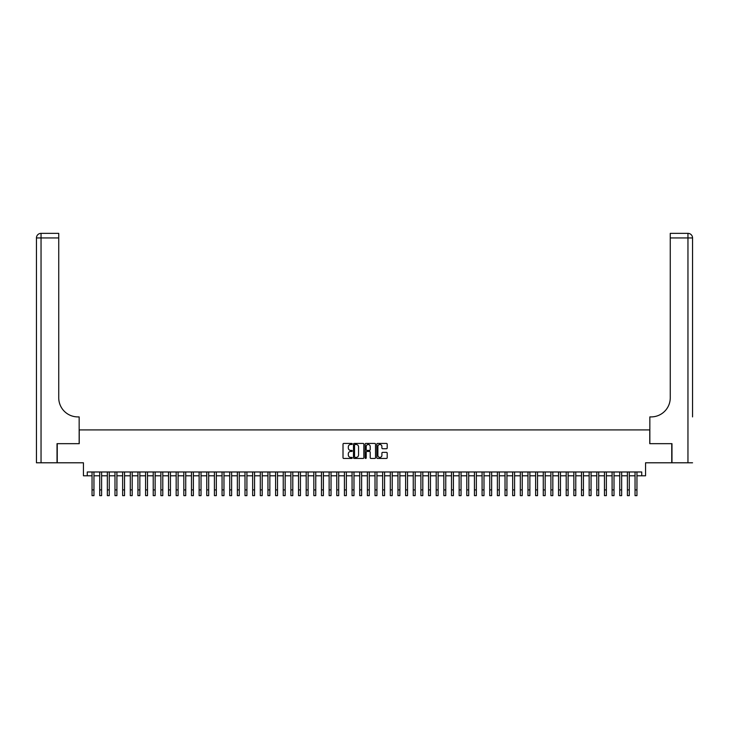 <?xml version="1.0" encoding="UTF-8"?>
<svg xmlns="http://www.w3.org/2000/svg" width="729" height="729" viewBox="0 0 729 729"><rect width="100%" height="100%" fill="white"/><g stroke="black" fill="none" stroke-linecap="round" stroke-linejoin="round"><path stroke-width="1.09" d="M352.262 443.961A0.529 0.529 0 0 0 351.743 443.432L343.76 443.432A0.747 0.747 0 0 0 343.013 444.18L343.013 457.694A0.747 0.747 0 0 0 343.76 458.45L351.743 458.45A0.529 0.529 0 0 0 352.262 457.921A0.529 0.529 0 0 0 351.743 457.393L350.704 457.393A2.406 2.406 0 0 1 348.307 454.996L348.307 453.866A2.406 2.406 0 0 1 350.704 451.461L351.743 451.461A0.529 0.529 0 0 0 352.262 450.941A0.529 0.529 0 0 0 351.743 450.413L350.704 450.413A2.406 2.406 0 0 1 348.307 448.007L348.307 446.886A2.406 2.406 0 0 1 350.704 444.48L351.743 444.48A0.529 0.529 0 0 0 352.262 443.961M386.443 448.727A0.747 0.747 0 0 0 387.19 447.971L387.19 444.18A0.747 0.747 0 0 0 386.443 443.432L377.576 443.432A0.747 0.747 0 0 0 376.829 444.18L376.829 457.694A0.747 0.747 0 0 0 377.576 458.45L386.443 458.45A0.747 0.747 0 0 0 387.19 457.694L387.19 453.119A0.747 0.747 0 0 0 386.443 452.363L382.652 452.363A0.747 0.747 0 0 0 381.896 453.119L381.896 455.388A2.005 2.005 0 0 1 379.891 457.393A2.005 2.005 0 0 1 377.877 455.388L377.877 446.494A2.005 2.005 0 0 1 379.891 444.48A2.005 2.005 0 0 1 381.896 446.494L381.896 447.971A0.747 0.747 0 0 0 382.652 448.727L386.443 448.727M87.27 475.791L87.27 471.973L641.73 471.973L641.73 475.791L645.557 475.791L645.557 462.797L671.746 462.797L671.746 443.669L649.758 443.669L649.758 429.91L79.242 429.91L79.242 443.669L57.254 443.669L57.254 462.797L83.443 462.797L83.443 475.791L92.045 475.791M363.844 444.18A0.747 0.747 0 0 0 363.097 443.432L354.23 443.432A0.747 0.747 0 0 0 353.483 444.18L353.483 457.694A0.747 0.747 0 0 0 354.23 458.45L363.097 458.45A0.747 0.747 0 0 0 363.844 457.694L363.844 444.18M365.903 443.432L374.77 443.432A0.747 0.747 0 0 1 375.517 444.18L375.517 457.694A0.747 0.747 0 0 1 374.77 458.45L370.979 458.45A0.747 0.747 0 0 1 370.223 457.694L370.223 452.217A0.747 0.747 0 0 0 369.475 451.461L366.96 451.461A0.747 0.747 0 0 0 366.204 452.217L366.204 457.921A0.529 0.529 0 0 1 365.685 458.45A0.529 0.529 0 0 1 365.156 457.921L365.156 444.18A0.747 0.747 0 0 1 365.903 443.432M93.959 475.791L99.7 475.791M101.604 475.791L107.345 475.791M109.259 475.791L114.991 475.791M116.904 475.791L122.636 475.791M124.55 475.791L130.291 475.791M132.204 475.791L137.936 475.791M139.85 475.791L145.581 475.791M147.495 475.791L153.227 475.791M155.14 475.791L160.881 475.791M162.795 475.791L168.527 475.791M170.44 475.791L176.172 475.791M178.086 475.791L183.826 475.791M185.731 475.791L191.472 475.791M193.385 475.791L199.117 475.791M201.031 475.791L206.763 475.791M208.676 475.791L214.417 475.791M216.322 475.791L222.063 475.791M223.976 475.791L229.708 475.791M231.622 475.791L237.353 475.791M239.267 475.791L245.008 475.791M246.912 475.791L252.653 475.791M254.567 475.791L260.299 475.791M262.212 475.791L267.944 475.791M269.858 475.791L275.598 475.791M277.503 475.791L283.244 475.791M285.157 475.791L290.889 475.791M292.803 475.791L298.535 475.791M300.448 475.791L306.189 475.791M308.094 475.791L313.834 475.791M315.748 475.791L321.48 475.791M323.394 475.791L329.125 475.791M331.039 475.791L336.78 475.791M338.693 475.791L344.425 475.791M346.339 475.791L352.071 475.791M353.984 475.791L359.716 475.791M361.63 475.791L367.37 475.791M369.284 475.791L375.016 475.791M376.929 475.791L382.661 475.791M384.575 475.791L390.307 475.791M392.22 475.791L397.961 475.791M399.875 475.791L405.606 475.791M407.52 475.791L413.252 475.791M415.166 475.791L420.906 475.791M422.811 475.791L428.552 475.791M430.465 475.791L436.197 475.791M438.111 475.791L443.843 475.791M445.756 475.791L451.497 475.791M453.402 475.791L459.142 475.791M461.056 475.791L466.788 475.791M468.701 475.791L474.433 475.791M476.347 475.791L482.088 475.791M483.992 475.791L489.733 475.791M491.647 475.791L497.378 475.791M499.292 475.791L505.024 475.791M506.937 475.791L512.678 475.791M514.583 475.791L520.324 475.791M522.237 475.791L527.969 475.791M529.883 475.791L535.615 475.791M537.528 475.791L543.269 475.791M545.174 475.791L550.914 475.791M552.828 475.791L558.56 475.791M560.473 475.791L566.205 475.791M568.119 475.791L573.86 475.791M575.773 475.791L581.505 475.791M583.419 475.791L589.15 475.791M591.064 475.791L596.796 475.791M598.709 475.791L604.45 475.791M606.364 475.791L612.096 475.791M614.009 475.791L619.741 475.791M621.655 475.791L627.396 475.791M629.3 475.791L635.041 475.791M636.955 475.791L641.73 475.791M355.059 444.48A0.529 0.529 0 0 0 354.531 445.009L354.531 456.873A0.529 0.529 0 0 0 355.059 457.393L356.153 457.393A2.406 2.406 0 0 0 358.55 454.996L358.55 446.886A2.406 2.406 0 0 0 356.153 444.48L355.059 444.48M370.223 446.531A2.005 2.005 0 0 0 368.218 444.517A2.005 2.005 0 0 0 366.204 446.531L366.204 449.665A0.747 0.747 0 0 0 366.96 450.413L369.475 450.413A0.747 0.747 0 0 0 370.223 449.665L370.223 446.531M92.045 489.906L93.959 489.906L93.959 495.638L92.045 495.638L92.045 471.973M93.959 489.906L93.959 471.973M57.026 443.669L79.16 443.669L79.16 416.906L77.866 416.906A19.118 19.118 0 0 1 58.739 397.788L58.739 237.946L41.043 237.946L41.043 462.797L57.026 462.797L57.026 443.669M41.043 462.797L36.45 462.797L36.45 237.946A4.593 4.593 0 0 1 41.043 233.362L58.739 233.362L58.739 237.946M36.45 416.906L36.45 237.946L41.043 237.946L41.043 233.362M77.866 416.906A19.118 19.118 0 0 1 58.739 397.788M692.55 462.797L671.974 462.797L671.974 443.669L649.84 443.669L649.84 416.906L651.134 416.906A19.118 19.118 0 0 0 670.261 397.788L670.261 233.362L687.957 233.362A4.593 4.593 0 0 1 692.55 237.946L692.55 416.906M651.134 416.906A19.118 19.118 0 0 0 670.261 397.788M687.957 462.797L687.957 237.946L692.55 237.946A4.593 4.593 0 0 0 687.957 233.362A4.593 4.593 0 0 1 692.55 237.946A4.593 4.593 0 0 0 687.957 233.362L687.957 237.946L670.261 237.946M99.7 489.906L101.604 489.906L101.604 495.638L99.7 495.638L99.7 471.973M101.604 489.906L101.604 471.973M107.345 489.906L109.259 489.906L109.259 495.638L107.345 495.638L107.345 471.973M109.259 489.906L109.259 471.973M114.991 489.906L116.904 489.906L116.904 495.638L114.991 495.638L114.991 471.973M116.904 489.906L116.904 471.973M122.636 489.906L124.55 489.906L124.55 495.638L122.636 495.638L122.636 471.973M124.55 489.906L124.55 471.973M130.291 489.906L132.204 489.906L132.204 495.638L130.291 495.638L130.291 471.973M132.204 489.906L132.204 471.973M137.936 489.906L139.85 489.906L139.85 495.638L137.936 495.638L137.936 471.973M139.85 489.906L139.85 471.973M145.581 489.906L147.495 489.906L147.495 495.638L145.581 495.638L145.581 471.973M147.495 489.906L147.495 471.973M153.227 489.906L155.14 489.906L155.14 495.638L153.227 495.638L153.227 471.973M155.14 489.906L155.14 471.973M160.881 489.906L162.795 489.906L162.795 495.638L160.881 495.638L160.881 471.973M162.795 489.906L162.795 471.973M168.527 489.906L170.44 489.906L170.44 495.638L168.527 495.638L168.527 471.973M170.44 489.906L170.44 471.973M176.172 489.906L178.086 489.906L178.086 495.638L176.172 495.638L176.172 471.973M178.086 489.906L178.086 471.973M183.826 489.906L185.731 489.906L185.731 495.638L183.826 495.638L183.826 471.973M185.731 489.906L185.731 471.973M191.472 489.906L193.385 489.906L193.385 495.638L191.472 495.638L191.472 471.973M193.385 489.906L193.385 471.973M199.117 489.906L201.031 489.906L201.031 495.638L199.117 495.638L199.117 471.973M201.031 489.906L201.031 471.973M206.763 489.906L208.676 489.906L208.676 495.638L206.763 495.638L206.763 471.973M208.676 489.906L208.676 471.973M214.417 489.906L216.322 489.906L216.322 495.638L214.417 495.638L214.417 471.973M216.322 489.906L216.322 471.973M222.063 489.906L223.976 489.906L223.976 495.638L222.063 495.638L222.063 471.973M223.976 489.906L223.976 471.973M229.708 489.906L231.622 489.906L231.622 495.638L229.708 495.638L229.708 471.973M231.622 489.906L231.622 471.973M237.353 489.906L239.267 489.906L239.267 495.638L237.353 495.638L237.353 471.973M239.267 489.906L239.267 471.973M245.008 489.906L246.912 489.906L246.912 495.638L245.008 495.638L245.008 471.973M246.912 489.906L246.912 471.973M252.653 489.906L254.567 489.906L254.567 495.638L252.653 495.638L252.653 471.973M254.567 489.906L254.567 471.973M260.299 489.906L262.212 489.906L262.212 495.638L260.299 495.638L260.299 471.973M262.212 489.906L262.212 471.973M267.944 489.906L269.858 489.906L269.858 495.638L267.944 495.638L267.944 471.973M269.858 489.906L269.858 471.973M275.598 489.906L277.503 489.906L277.503 495.638L275.598 495.638L275.598 471.973M277.503 489.906L277.503 471.973M283.244 489.906L285.157 489.906L285.157 495.638L283.244 495.638L283.244 471.973M285.157 489.906L285.157 471.973M290.889 489.906L292.803 489.906L292.803 495.638L290.889 495.638L290.889 471.973M292.803 489.906L292.803 471.973M298.535 489.906L300.448 489.906L300.448 495.638L298.535 495.638L298.535 471.973M300.448 489.906L300.448 471.973M306.189 489.906L308.094 489.906L308.094 495.638L306.189 495.638L306.189 471.973M308.094 489.906L308.094 471.973M313.834 489.906L315.748 489.906L315.748 495.638L313.834 495.638L313.834 471.973M315.748 489.906L315.748 471.973M321.48 489.906L323.394 489.906L323.394 495.638L321.48 495.638L321.48 471.973M323.394 489.906L323.394 471.973M329.125 489.906L331.039 489.906L331.039 495.638L329.125 495.638L329.125 471.973M331.039 489.906L331.039 471.973M336.78 489.906L338.693 489.906L338.693 495.638L336.78 495.638L336.78 471.973M338.693 489.906L338.693 471.973M344.425 489.906L346.339 489.906L346.339 495.638L344.425 495.638L344.425 471.973M346.339 489.906L346.339 471.973M352.071 489.906L353.984 489.906L353.984 495.638L352.071 495.638L352.071 471.973M353.984 489.906L353.984 471.973M359.716 489.906L361.63 489.906L361.63 495.638L359.716 495.638L359.716 471.973M361.63 489.906L361.63 471.973M367.37 489.906L369.284 489.906L369.284 495.638L367.37 495.638L367.37 471.973M369.284 489.906L369.284 471.973M375.016 489.906L376.929 489.906L376.929 495.638L375.016 495.638L375.016 471.973M376.929 489.906L376.929 471.973M382.661 489.906L384.575 489.906L384.575 495.638L382.661 495.638L382.661 471.973M384.575 489.906L384.575 471.973M390.307 489.906L392.22 489.906L392.22 495.638L390.307 495.638L390.307 471.973M392.22 489.906L392.22 471.973M397.961 489.906L399.875 489.906L399.875 495.638L397.961 495.638L397.961 471.973M399.875 489.906L399.875 471.973M405.606 489.906L407.52 489.906L407.52 495.638L405.606 495.638L405.606 471.973M407.52 489.906L407.52 471.973M413.252 489.906L415.166 489.906L415.166 495.638L413.252 495.638L413.252 471.973M415.166 489.906L415.166 471.973M420.906 489.906L422.811 489.906L422.811 495.638L420.906 495.638L420.906 471.973M422.811 489.906L422.811 471.973M428.552 489.906L430.465 489.906L430.465 495.638L428.552 495.638L428.552 471.973M430.465 489.906L430.465 471.973M436.197 489.906L438.111 489.906L438.111 495.638L436.197 495.638L436.197 471.973M438.111 489.906L438.111 471.973M443.843 489.906L445.756 489.906L445.756 495.638L443.843 495.638L443.843 471.973M445.756 489.906L445.756 471.973M451.497 489.906L453.402 489.906L453.402 495.638L451.497 495.638L451.497 471.973M453.402 489.906L453.402 471.973M459.142 489.906L461.056 489.906L461.056 495.638L459.142 495.638L459.142 471.973M461.056 489.906L461.056 471.973M466.788 489.906L468.701 489.906L468.701 495.638L466.788 495.638L466.788 471.973M468.701 489.906L468.701 471.973M474.433 489.906L476.347 489.906L476.347 495.638L474.433 495.638L474.433 471.973M476.347 489.906L476.347 471.973M482.088 489.906L483.992 489.906L483.992 495.638L482.088 495.638L482.088 471.973M483.992 489.906L483.992 471.973M489.733 489.906L491.647 489.906L491.647 495.638L489.733 495.638L489.733 471.973M491.647 489.906L491.647 471.973M497.378 489.906L499.292 489.906L499.292 495.638L497.378 495.638L497.378 471.973M499.292 489.906L499.292 471.973M505.024 489.906L506.937 489.906L506.937 495.638L505.024 495.638L505.024 471.973M506.937 489.906L506.937 471.973M512.678 489.906L514.583 489.906L514.583 495.638L512.678 495.638L512.678 471.973M514.583 489.906L514.583 471.973M520.324 489.906L522.237 489.906L522.237 495.638L520.324 495.638L520.324 471.973M522.237 489.906L522.237 471.973M527.969 489.906L529.883 489.906L529.883 495.638L527.969 495.638L527.969 471.973M529.883 489.906L529.883 471.973M535.615 489.906L537.528 489.906L537.528 495.638L535.615 495.638L535.615 471.973M537.528 489.906L537.528 471.973M543.269 489.906L545.174 489.906L545.174 495.638L543.269 495.638L543.269 471.973M545.174 489.906L545.174 471.973M550.914 489.906L552.828 489.906L552.828 495.638L550.914 495.638L550.914 471.973M552.828 489.906L552.828 471.973M558.56 489.906L560.473 489.906L560.473 495.638L558.56 495.638L558.56 471.973M560.473 489.906L560.473 471.973M566.205 489.906L568.119 489.906L568.119 495.638L566.205 495.638L566.205 471.973M568.119 489.906L568.119 471.973M573.86 489.906L575.773 489.906L575.773 495.638L573.86 495.638L573.86 471.973M575.773 489.906L575.773 471.973M581.505 489.906L583.419 489.906L583.419 495.638L581.505 495.638L581.505 471.973M583.419 489.906L583.419 471.973M589.15 489.906L591.064 489.906L591.064 495.638L589.15 495.638L589.15 471.973M591.064 489.906L591.064 471.973M596.796 489.906L598.709 489.906L598.709 495.638L596.796 495.638L596.796 471.973M598.709 489.906L598.709 471.973M604.45 489.906L606.364 489.906L606.364 495.638L604.45 495.638L604.45 471.973M606.364 489.906L606.364 471.973M612.096 489.906L614.009 489.906L614.009 495.638L612.096 495.638L612.096 471.973M614.009 489.906L614.009 471.973M619.741 489.906L621.655 489.906L621.655 495.638L619.741 495.638L619.741 471.973M621.655 489.906L621.655 471.973M627.396 489.906L629.3 489.906L629.3 495.638L627.396 495.638L627.396 471.973M629.3 489.906L629.3 471.973M635.041 489.906L636.955 489.906L636.955 495.638L635.041 495.638L635.041 471.973M636.955 489.906L636.955 471.973"/></g></svg>
